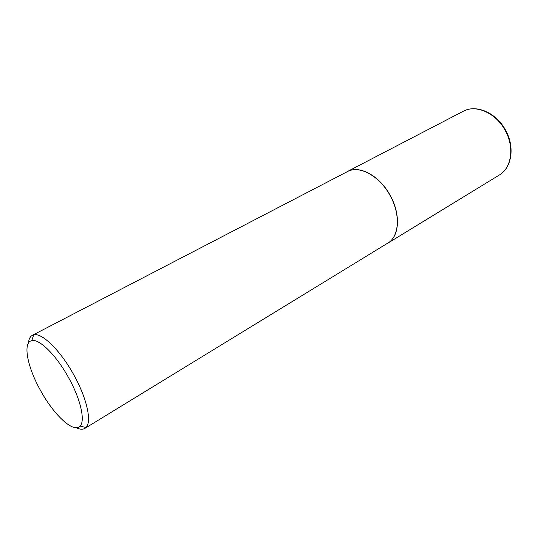 <?xml version="1.0" encoding="UTF-8"?>
<svg xmlns="http://www.w3.org/2000/svg" width="538" height="538" viewBox="0 0 538 538"><rect width="100%" height="100%" fill="white"/><g stroke="black" fill="none" stroke-linecap="round" stroke-linejoin="round"><path stroke-width="0.81" d="M350.789 170.25C363.002 166.619 381.186 178.051 390.581 196.094C399.828 213.008 399.593 232.739 390.702 240.916M28.427 343.123C28.79 339.148 30.088 336.553 32.32 335.335L348.88 170.849C361.065 165.717 380.574 177.157 390.447 196.168C400.232 214.016 399.317 234.797 389.203 242.241L84.876 428.403C82.684 429.687 79.792 429.459 76.201 427.717M40.404 390.258C53.699 414.859 73.666 433.615 80.034 426.103C85.455 420.992 80.72 399.485 68.844 378.147C56.598 355.557 39.314 338.489 31.782 340.675C22.509 342.215 27.29 366.876 40.404 390.258M32.32 335.335L33.672 334.844C41.87 332.323 60.754 350.763 74.083 375.376C87.008 398.604 92.025 422 85.999 427.495L84.876 428.403M505.888 130.768C515 147.452 511.665 167.923 499.291 175.045C511.389 168.159 514.651 147.721 505.498 130.996C496.413 113.148 476.002 104.063 463.272 111.265L348.106 171.165M388.53 242.739L499.291 175.045M80.034 426.103L85.999 427.495M31.782 340.675L33.672 334.844M505.875 130.747C496.803 112.96 476.352 103.955 463.272 111.265"/></g></svg>
